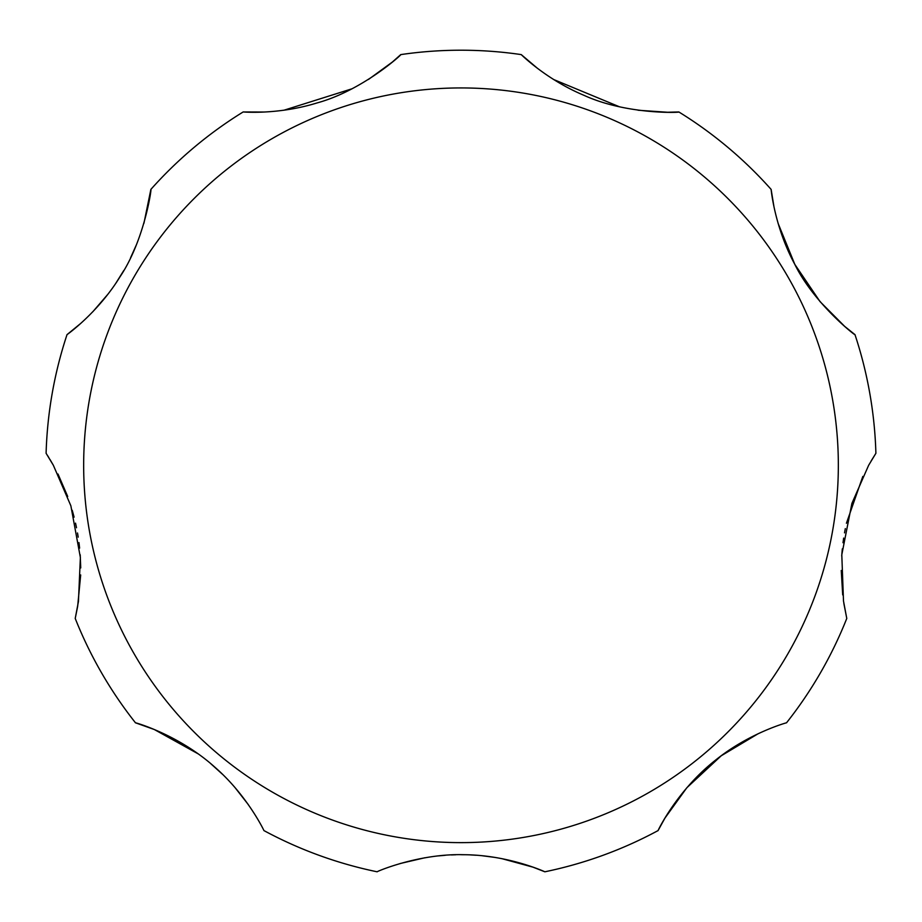 <?xml version="1.0" encoding="UTF-8"?>
<svg xmlns="http://www.w3.org/2000/svg" width="922" height="922" viewBox="0 0 922 922"><rect width="100%" height="100%" fill="white"/><g stroke="black" fill="none" stroke-linecap="round" stroke-linejoin="round"><path stroke-width="1.38" d="M862.831 476.409L846.431 523.258M845.313 528.617L844.517 532.858M843.653 538.091L843.008 542.735M842.305 548.878L841.717 555.978M841.256 570.464L842.696 594.897M843.861 603.472L846.776 618.443L843.492 601.029L841.798 554.756L851.905 503.389L868.651 465.276L875.9 453.29L871.059 461.092M758.276 733.647L721.211 755.786L686.844 787.734L664.958 818.079L658.066 830.584C656.775 832.992 676.195 790.753 716.014 759.763C749.632 732.725 787.434 722.456 786.535 722.79A415.073 415.073 0 0 0 846.776 618.443M198.172 753.862L154.32 729.521L135.465 722.79C132.872 721.926 177.842 733.728 215.275 767.553C247.73 795.963 264.407 831.413 263.934 830.584A415.073 415.073 0 0 0 377.144 871.797C375.024 872.293 418.208 853.323 463.824 854.717C508.598 854.936 545.617 872.062 544.856 871.797L532.974 867.153L501.718 858.613M494.895 857.402L482.425 855.777M476.029 855.236L470.577 854.913M465.264 854.74L461.15 854.706M455.837 854.763L451.365 854.924M445.268 855.282L438.446 855.893M424.765 857.783L400.171 863.522M248.329 804.629L235.006 787.561M222.433 774.226L210.677 763.6M143.924 223.297L150.874 189.402C152.015 186.244 144.927 239.662 120.021 276.784C97.594 313.261 66.361 335.159 67.018 334.64A415.073 415.073 0 0 0 46.1 453.29L53.349 465.276L70.867 505.798L80.375 557.487L78.439 601.524L75.224 618.443L77.655 606.376L80.687 574.948M80.733 567.929L80.202 554.79M79.615 548.141L78.969 542.597M78.197 537.146L77.506 532.985M76.514 527.73L75.535 523.143M74.094 517.138L72.227 510.269M67.698 496.485L57.994 474.023M75.224 618.443A415.073 415.073 0 0 0 135.465 722.79M544.856 871.797A415.073 415.073 0 0 0 658.066 830.584M778.076 223.297L794.822 264.384L820.073 301.644L844.633 326.342L854.982 334.64C857.149 337.21 814.426 304.364 794.729 264.234C774.353 226.57 771.011 188.572 771.126 189.402L773.984 206.839M638.093 110.237L667.609 112.265L678.834 111.954C681.842 112.542 626.868 115.077 583.822 95.254C545.847 79.361 520.734 54.087 521.241 54.605L537.376 68.24M553.557 79.476L619.572 106.837M368.443 79.476L392.357 62.051L400.759 54.605C403.433 53.107 362.957 90.391 317.237 102.884C277.937 115.1 242.451 111.885 243.166 111.954L264.291 112.035M283.907 110.237L352.077 88.766M67.018 334.64L80.687 323.449M92.891 311.682L107.816 294.337M116.057 282.904L123.744 270.561M130.59 257.734L136.364 244.883M53.349 465.276L49.915 459.363M48.866 457.658L47.241 455.065M875.9 453.29A415.073 415.073 0 0 0 854.982 334.64M771.126 189.402A415.073 415.073 0 0 0 678.834 111.954M521.241 54.605A415.073 415.073 0 0 0 400.759 54.605M243.166 111.954A415.073 415.073 0 0 0 150.874 189.402M838.34 465.276A377.34 377.34 0 0 0 461 87.936A377.34 377.34 0 0 0 83.66 465.276A377.34 377.34 0 0 0 461 842.627A377.34 377.34 0 0 0 838.34 465.276"/></g></svg>
